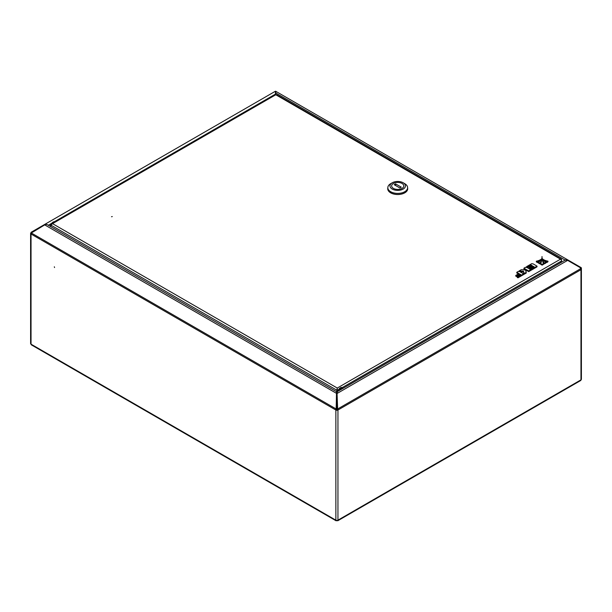 <?xml version="1.0" encoding="UTF-8"?>
<svg xmlns="http://www.w3.org/2000/svg" width="612" height="612" viewBox="0 0 612 612"><rect width="100%" height="100%" fill="white"/><g stroke="black" fill="none" stroke-linecap="round" stroke-linejoin="round"><path stroke-width="0.92" d="M54.544 267.536L54.323 266.801L54.544 267.536M337.319 408.426L337.013 392.315L337.648 408.984A1.476 0.849 -120 0 1 337.946 410.017A1.476 0.849 180 0 1 335.866 410.017L336.294 409.765A0.864 0.505 180 0 0 337.518 409.765L337.946 410.017L337.946 520.162A1.476 0.849 180 0 1 335.866 520.162L336.799 520.414M580.788 268.11L580.099 267.712L580.788 268.11A0.864 0.505 120 0 1 580.964 268.507L580.36 268.155L580.964 268.507A1.476 0.849 180 0 1 581.4 269.112A1.476 0.849 180 0 1 580.964 269.708L580.964 379.861A1.476 0.849 60 0 1 580.666 380.534L337.702 520.804M581.4 269.112L581.4 379.256A1.476 0.849 180 0 1 580.964 379.861L337.946 520.162M31.036 232.82L31.334 232.996A1.476 0.849 -60 0 0 31.036 234.021A1.476 0.849 180 0 1 30.6 233.424A1.476 0.849 180 0 1 31.036 232.82A1.476 0.849 -120 0 1 31.334 232.147L31.87 232.315M336.118 520.804L31.396 344.877L31.036 344.173A1.476 0.849 180 0 1 30.6 343.569L30.6 233.424M337.518 409.765A0.864 0.505 -120 0 0 337.342 409.16L337.013 408.602M47.185 224.604L336.906 391.879L565.174 260.085L567.638 260.368L579.977 267.49L580.666 268.683A1.476 0.849 60 0 1 580.964 269.708L337.946 410.017M337.074 392.789L336.937 392.116L337.434 392.552L337.013 393.516L567.638 260.368M336.799 393.516L336.799 392.315L336.799 393.516L336.37 392.56L336.799 393.516L336.47 409.16A0.864 0.505 120 0 0 336.294 409.765M336.172 408.984L31.334 232.996L44.722 224.887L336.493 393.34L336.172 408.984A1.476 0.849 120 0 0 335.866 410.017L335.866 520.162L336.799 520.705M44.928 224.765L44.722 224.413L31.663 231.956M44.722 224.887L46.665 224.413L44.722 224.413L275.048 91.44C275.469 91.639 275.568 92.55 275.346 94.179M275.01 94.715L275.935 93.108L275.568 91.196L568.066 260.062L564.754 259.855L564.341 260.567M275.691 92.16L275.568 91.196L275.515 92.152L275.27 91.716M275.515 92.152L275.568 91.196L275.798 92.542M567.829 260.475L568.066 260.062L581.094 267.582A1.476 0.849 120 0 1 581.4 268.255L581.4 269.058M580.406 267.184L580.099 267.712M565.052 260.031L275.935 93.108M566.651 260.238L566.651 259.74M111.529 216.74L112.271 216.564L111.529 216.74M50.941 226.777L50.941 225.14L52.54 223.655L51.278 223.885L275.056 94.684A1.476 0.849 60 0 1 275.79 94.761A1.476 0.849 -60 0 1 276.532 94.684L561.265 259.075A1.476 0.849 120 0 0 560.523 259.151A1.476 0.849 60 0 1 561.571 260.957L560.523 262.778M561.456 260.352A1.476 0.849 120 0 0 561.265 259.075M55.164 221.865L53.083 222.049L51.278 223.885L50.452 224.856L50.88 226.738M50.452 224.856L50.452 226.494M337.013 394.289L336.845 392.246M338.467 389.767L336.845 390.204L336.845 391.841M336.845 390.204L337.273 388.046L337.273 391.665M337.273 388.482L336.784 391.802M337.273 388.543L336.784 390.173L50.941 225.14M52.265 223.319A3.909 2.257 -60 0 1 53.519 222.24A3.909 2.257 -60 0 1 54.782 221.858M342.445 387.74A3.909 2.257 120 0 0 342.299 387.641A3.909 2.257 120 0 0 337.763 391.382M340.486 388.788L340.609 389.24M402.046 188.381A6.074 3.511 -0 0 0 403.798 185.918A6.074 3.511 -0 0 0 400.026 182.674A6.074 3.511 -0 0 0 393.394 183.462A6.074 3.511 -0 0 0 391.642 185.918A6.074 3.511 -0 0 0 395.413 189.169A6.074 3.511 -0 0 0 402.046 188.381M390.77 183.623A9.899 5.715 -0 0 0 390.724 183.654A9.899 5.715 -0 0 0 390.67 183.684A9.899 5.715 -0 0 0 387.824 187.693L387.824 188.756A9.899 5.715 -0 0 0 393.967 194.042A9.899 5.715 -0 0 0 404.769 192.765A9.899 5.715 -0 0 0 407.615 188.756L407.615 187.693A9.899 5.715 -0 0 0 404.716 183.654L403.178 182.766A7.726 4.46 -0 0 0 392.254 182.766A7.726 4.46 -0 0 0 392.216 182.789A7.726 4.46 -0 0 0 392.292 189.1A7.726 4.46 -0 0 0 403.224 189.054A7.726 4.46 -0 0 0 403.178 182.766M387.824 187.693A9.899 5.715 -0 0 0 393.967 192.979A9.899 5.715 -0 0 0 404.769 191.701A9.899 5.715 -0 0 0 407.615 187.693M407.615 187.999A9.983 5.76 180 0 1 407.699 188.756A9.983 5.76 180 0 1 404.83 192.803A9.983 5.76 180 0 1 393.929 194.088A9.983 5.76 180 0 1 387.733 188.756A9.983 5.76 180 0 1 387.824 187.999M393.424 183.439A6.074 3.511 -0 0 0 391.642 185.918A6.074 3.511 -0 0 0 395.39 189.162A6.074 3.511 -0 0 0 402.015 188.404A6.074 3.511 -0 0 0 403.798 185.918A6.074 3.511 -0 0 0 400.041 182.682A6.074 3.511 -0 0 0 393.424 183.439M401.25 187.142L395.597 183.883L394.189 184.702L399.835 187.96L401.25 187.142M395.597 185.513L395.597 183.883M537.581 261.882A10.588 6.112 0 0 0 540.824 259.457A9.287 5.363 180 0 1 536.326 261.186L537.581 261.882L537.581 262.594A10.588 6.112 0 0 0 539.998 261.064M540.824 259.457L540.824 260.054M536.326 261.186L536.326 261.89L537.581 262.594M526.588 266.641L527.376 267.092L530.986 265.011L532.402 265.83L529.212 267.673L529.938 268.087L533.129 266.251L534.161 266.847L530.558 268.928L531.361 269.395L537.015 266.128L533.136 263.894L531.729 263.673L526.588 266.641L526.817 267.482M537.015 266.128L537.015 266.84L531.361 270.106L530.78 269.77M527.376 267.092L527.376 267.765M527.406 267.788L530.986 265.723L531.79 266.182M530.986 265.011L530.986 265.723M529.212 267.673L529.938 268.798L533.129 266.954L533.549 267.199M529.938 268.087L529.938 268.798M533.129 266.251L533.129 266.954M530.558 268.928L530.558 269.601M531.361 269.395L531.361 270.106M525.838 271.093L526.802 270.535L528.707 271.636L530.78 270.443L530.78 269.731L526.901 267.49L525.494 267.276L523.933 268.171L523.933 268.882L525.547 269.815M523.933 268.171L526.159 269.456L525.264 269.976L521.309 269.685L519.16 270.925L523.497 271.246L524.201 273.526L526.228 272.355L525.654 270.489L526.802 269.831L526.802 270.535M526.802 269.831L528.707 270.932L528.707 271.636M528.707 270.932L530.78 269.731M519.16 270.925L519.16 271.529M519.856 271.69L523.497 271.95L524.201 274.23L526.228 273.059L526.228 272.355M523.497 271.246L523.497 271.95M524.201 273.526L524.201 274.23M515.786 275.423L516.513 275.844L519.718 273.992L520.812 274.62L517.232 276.693L517.974 277.121L523.62 273.862L519.749 271.621L518.333 271.407L516.788 272.294L518.991 273.572L515.786 275.423L515.786 276.127L516.513 276.548L519.718 274.696L520.2 274.979M516.513 275.844L516.513 276.548M519.718 273.992L519.718 274.696M517.232 276.693L517.232 277.397L517.974 277.825L523.62 274.566L523.62 273.862M517.974 277.121L517.974 277.825M516.788 272.294L516.788 273.006L518.379 273.924M547.939 261.14A9.287 5.363 180 0 1 543.28 259.442A10.588 6.112 0 0 0 546.661 261.86L547.939 261.14L547.939 261.844L546.661 262.571A10.588 6.112 0 0 1 544.313 261.194M543.28 259.442L543.28 260.008M546.661 261.86L546.661 262.571M542.01 256.543A55.279 31.916 180 0 1 542.01 256.833A55.279 31.916 180 0 1 540.733 263.65L542.133 264.43L542.133 265.141L543.51 264.353L543.51 263.65A55.279 31.916 180 0 1 542.01 256.543L542.01 257.124M542.133 264.43L543.51 263.65M540.733 263.65L540.733 264.353L542.133 265.141M541.398 258.945A13.357 7.711 180 0 1 538.422 262.357L538.422 263.061L539.845 263.856A14.619 8.438 0 0 0 541.413 260.046L541.413 259.343A14.619 8.438 0 0 0 541.398 258.945M538.422 262.357L539.845 263.152L539.845 263.856M539.845 263.152A14.619 8.438 0 0 0 541.413 259.343M545.82 262.341A13.357 7.711 180 0 1 542.691 258.937A14.619 8.438 0 0 0 542.683 259.174A14.619 8.438 0 0 0 544.397 263.145L545.82 262.341L545.82 263.045L544.397 263.856A14.619 8.438 0 0 1 542.683 259.886A14.619 8.438 0 0 1 542.691 259.649M544.397 263.145L544.397 263.856M48.31 225.254L51.676 223.311M54.522 221.666L275.308 94.194M275.706 92.764L275.706 93.506M335.866 410.017L31.036 234.021L31.036 344.173L335.866 520.162M580.666 268.683L337.648 408.984M44.722 224.413L275.048 91.44M52.54 223.655L337.273 388.046L560.523 259.151L275.79 94.761L52.54 223.655M561.571 260.957L342.223 387.595M54.95 221.766A3.909 2.257 120 0 0 53.213 222.057A3.909 2.257 120 0 0 51.484 223.763M51.362 223.831A3.649 2.104 -60 0 1 53.03 222.164M338.207 391.129A3.909 2.257 -60 0 1 342.605 387.817A3.909 2.257 -60 0 1 343.095 388.306M342.95 388.383A3.649 2.104 120 0 0 338.711 390.831M339.675 390.28A2.647 1.53 -60 0 1 341.993 388.941M341.748 389.079A2.387 1.377 120 0 0 340.739 389.201M336.378 392.552L336.875 392.116L336.738 392.789M568.066 260.062L275.568 91.196M50.383 226.455L50.452 225.95M342.299 387.641L343.11 388.291M339.767 390.227L341.741 389.087M392.254 182.766L390.724 183.654M542.683 259.174L542.683 259.886"/></g></svg>
